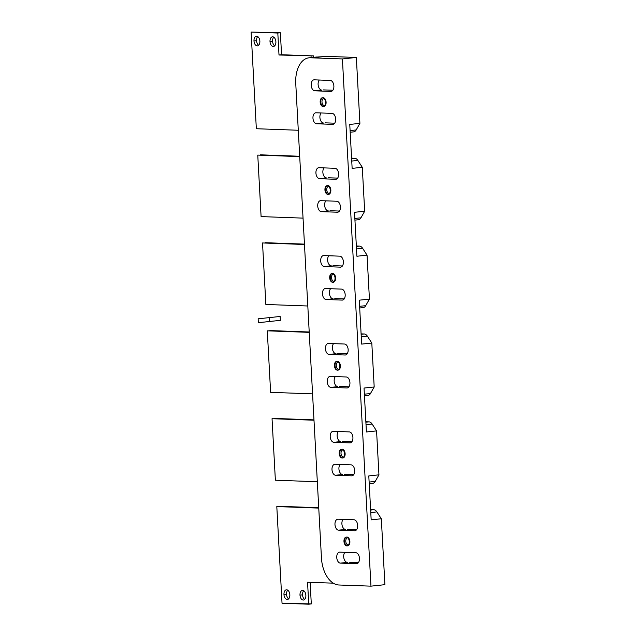 <?xml version="1.0" encoding="UTF-8"?>
<svg xmlns="http://www.w3.org/2000/svg" width="636" height="636" viewBox="0 0 636 636"><rect width="100%" height="100%" fill="white"/><g stroke="black" fill="none" stroke-linecap="round" stroke-linejoin="round"><path stroke-width="0.95" d="M333.28 583.164L307.554 582.234L333.28 583.164M353.274 131.883A7.06 4.245 -96.1 0 0 356.184 129.935L359.912 123.352L356.343 57.455L342.406 58.933L370.963 586.154L384.899 584.675L370.963 586.154L338.909 584.993L370.963 586.154L342.406 58.933L310.352 57.773A26.466 15.932 -96.1 0 0 295.756 83.547L321.458 558.05A26.466 15.932 -96.1 0 0 338.909 584.993A26.466 15.932 -96.1 0 1 321.458 558.05L295.756 83.547A26.466 15.932 -96.1 0 1 308.985 57.82A26.466 15.932 -96.1 0 1 310.352 57.773L342.406 58.933L356.343 57.455L326.96 56.381L317.292 57.033A26.466 15.932 -96.1 0 0 314.566 57.319M313.612 55.896L313.683 57.319L313.612 55.896L281.557 54.736L280.373 32.77L251.101 32.07L256.34 128.726L298.284 130.253L256.34 128.726L251.101 32.07L280.373 32.77L251.101 32.07L277.813 33.04L279.005 55.006L277.813 33.04L280.373 32.77L281.557 54.736L279.005 55.006L313.612 55.896M311.131 57.59L311.052 56.175L311.131 57.59M318.731 507.727L279.355 506.304L318.731 507.727M311.298 603.93L310.13 582.33L311.298 603.93L308.746 604.2L307.554 582.234L308.746 604.2L282.034 603.23L311.298 603.93M286.518 594.263A4.849 2.918 83.9 0 1 287.718 590.168A4.849 2.918 83.9 0 0 286.518 594.263L283.966 594.533A4.849 2.918 83.9 0 1 286.637 589.803A4.849 2.918 83.9 0 1 289.841 594.747A4.849 2.918 83.9 0 1 287.162 599.47A4.849 2.918 83.9 0 1 283.966 594.533L286.518 594.263A4.849 2.918 83.9 0 0 288.641 598.834A4.849 2.918 83.9 0 1 286.518 594.263M302.545 594.843A4.849 2.918 83.9 0 1 303.746 590.749A4.849 2.918 83.9 0 0 302.545 594.843L299.993 595.113A4.849 2.918 83.9 0 1 302.664 590.383A4.849 2.918 83.9 0 1 305.868 595.328A4.849 2.918 83.9 0 1 303.189 600.05A4.849 2.918 83.9 0 1 299.993 595.113L302.545 594.843A4.849 2.918 83.9 0 0 304.668 599.414A4.849 2.918 83.9 0 1 302.545 594.843M313.969 419.863L274.601 418.432L313.969 419.863M309.215 331.992L269.839 330.561L309.215 331.992M304.453 244.121L265.085 242.69L304.453 244.121M299.699 156.249L260.323 154.818L299.699 156.249M256.539 40.672A4.849 2.918 83.9 0 1 257.739 36.586A4.849 2.918 83.9 0 0 256.539 40.672L253.987 40.943L256.539 40.672A4.849 2.918 83.9 0 0 258.661 45.251A4.849 2.918 83.9 0 1 256.539 40.672M272.566 41.253A4.849 2.918 83.9 0 1 273.766 37.166A4.849 2.918 83.9 0 0 272.566 41.253L270.006 41.531A4.849 2.918 83.9 0 1 272.685 36.801A4.849 2.918 83.9 0 1 275.881 41.738A4.849 2.918 83.9 0 1 273.21 46.468A4.849 2.918 83.9 0 1 270.006 41.531L272.566 41.253A4.849 2.918 83.9 0 0 274.688 45.832A4.849 2.918 83.9 0 1 272.566 41.253M372.314 483.368A7.06 4.245 -96.1 0 0 375.224 481.42L378.945 474.838L368.793 475.919L371.17 519.851L381.33 518.769L384.899 584.675L381.33 518.769L376.87 511.893A7.06 4.245 -96.1 0 0 373.737 509.73L370.621 509.611L373.737 509.73L370.645 510.056L373.737 509.73A7.06 4.245 83.9 0 1 376.87 511.893L370.78 512.544L376.87 511.893L381.33 518.769L371.17 519.851L368.793 475.919L378.945 474.838L376.568 430.898L372.116 424.021A7.06 4.245 -96.1 0 0 368.983 421.859L365.859 421.74L368.983 421.859L365.883 422.185L368.983 421.859A7.06 4.245 83.9 0 1 372.116 424.021L366.018 424.673L372.116 424.021L376.568 430.898L366.416 431.979L364.031 388.047L374.191 386.966L371.806 343.035L367.354 336.158A7.06 4.245 -96.1 0 0 364.221 333.987L361.097 333.876L364.221 333.987L361.121 334.313L364.221 333.987A7.06 4.245 83.9 0 1 367.354 336.158L361.256 336.802L367.354 336.158L371.806 343.035L361.653 344.108L359.276 300.176L369.429 299.095L367.052 255.163L362.6 248.286A7.06 4.245 -96.1 0 0 359.459 246.116L356.343 246.005L359.459 246.116L356.367 246.442L359.459 246.116A7.06 4.245 83.9 0 1 362.6 248.286L356.502 248.93L362.6 248.286L367.052 255.163L356.899 256.244L354.514 212.305L364.674 211.224L362.289 167.292L357.837 160.415A7.06 4.245 -96.1 0 0 354.705 158.245L351.581 158.133L354.705 158.245L351.605 158.571L354.705 158.245A7.06 4.245 83.9 0 1 357.837 160.415L351.74 161.059L357.837 160.415L362.289 167.292L352.137 168.373L349.76 124.433L359.912 123.352L356.343 57.455L326.96 56.381L310.352 57.773L317.292 57.033A26.466 15.932 83.9 0 0 315.917 57.081L308.985 57.82M367.552 395.497A7.06 4.245 -96.1 0 0 370.462 393.549L374.191 386.966L371.806 343.035L361.653 344.108L359.276 300.176L369.429 299.095L367.052 255.163L356.899 256.244L354.514 212.305L364.674 211.224L362.289 167.292L352.137 168.373L349.76 124.433L359.912 123.352L356.184 129.935A7.06 4.245 83.9 0 1 353.64 131.875L350.182 132.24M362.79 307.625A7.06 4.245 -96.1 0 0 365.7 305.678L369.429 299.095L365.7 305.678A7.06 4.245 83.9 0 1 363.156 307.609L359.698 307.983M358.036 219.754A7.06 4.245 -96.1 0 0 360.946 217.806L364.674 211.224L360.946 217.806A7.06 4.245 83.9 0 1 358.402 219.738L354.936 220.112M259.862 41.157A4.849 2.918 -96.1 0 0 256.411 36.228A4.849 2.918 -96.1 0 0 253.987 40.943A4.849 2.918 -96.1 0 0 257.437 45.879A4.849 2.918 -96.1 0 0 259.862 41.157A4.849 2.918 83.9 0 1 257.183 45.887A4.849 2.918 83.9 0 1 253.987 40.943A4.849 2.918 83.9 0 1 256.658 36.22A4.849 2.918 83.9 0 1 259.862 41.157M275.372 480.212L317.324 481.738L275.372 480.212L272.041 418.703L275.372 480.212M313.993 420.221L272.041 418.703L313.993 420.221M270.618 392.34L312.562 393.867L270.618 392.34L267.287 330.831L270.618 392.34M309.231 332.358L267.287 330.831L309.231 332.358M265.856 304.469L307.808 305.995L265.856 304.469L262.525 242.96L265.856 304.469M304.477 244.486L262.525 242.96L304.477 244.486M261.094 216.598L303.046 218.124L261.094 216.598L257.763 155.089L261.094 216.598M299.715 156.615L257.763 155.089L299.715 156.615M318.747 508.092L276.803 506.574L282.034 603.23L276.803 506.574L318.747 508.092M275.881 41.738A4.849 2.918 -96.1 0 0 272.431 36.809A4.849 2.918 -96.1 0 0 270.006 41.531A4.849 2.918 -96.1 0 0 273.456 46.46A4.849 2.918 -96.1 0 0 275.881 41.738M289.841 594.747A4.849 2.918 -96.1 0 0 286.391 589.811A4.849 2.918 -96.1 0 0 283.966 594.533A4.849 2.918 -96.1 0 0 287.416 599.462A4.849 2.918 -96.1 0 0 289.841 594.747M305.868 595.328A4.849 2.918 -96.1 0 0 302.418 590.399A4.849 2.918 -96.1 0 0 299.993 595.113A4.849 2.918 -96.1 0 0 303.444 600.042A4.849 2.918 -96.1 0 0 305.868 595.328M321.744 90.081A5.509 3.323 83.9 0 1 318.35 86.122A5.509 3.323 83.9 0 1 319.288 80.017A5.509 3.323 83.9 0 0 318.35 86.122A5.509 3.323 83.9 0 0 321.744 90.081L314.812 90.821A5.509 3.323 83.9 0 1 311.179 85.208A5.509 3.323 83.9 0 1 314.216 79.834A5.509 3.323 -96.1 0 0 313.93 79.842A5.509 3.323 -96.1 0 0 311.195 85.439A5.509 3.323 -96.1 0 0 314.812 90.821L321.744 90.081M323.525 123.034A5.509 3.323 83.9 0 1 320.139 119.075A5.509 3.323 83.9 0 1 321.077 112.969A5.509 3.323 83.9 0 0 320.139 119.075A5.509 3.323 83.9 0 0 323.525 123.034L316.593 123.774A5.509 3.323 83.9 0 1 312.96 118.161A5.509 3.323 83.9 0 1 316.005 112.787L332.024 113.367A5.509 3.323 83.9 0 1 335.665 118.98A5.509 3.323 83.9 0 1 332.62 124.354L316.593 123.774L323.525 123.034M326.507 177.953A5.509 3.323 83.9 0 1 323.112 173.994A5.509 3.323 83.9 0 1 324.05 167.888A5.509 3.323 83.9 0 0 323.112 173.994A5.509 3.323 83.9 0 0 326.507 177.953L319.574 178.692A5.509 3.323 83.9 0 1 315.933 173.079A5.509 3.323 83.9 0 1 318.978 167.705L334.997 168.286A5.509 3.323 83.9 0 1 338.638 173.898A5.509 3.323 83.9 0 1 335.593 179.273L319.574 178.692L326.507 177.953M328.287 210.906A5.509 3.323 83.9 0 1 324.893 206.946A5.509 3.323 83.9 0 1 325.831 200.841A5.509 3.323 83.9 0 0 324.893 206.946A5.509 3.323 83.9 0 0 328.287 210.906L321.355 211.645A5.509 3.323 83.9 0 1 317.722 206.024A5.509 3.323 83.9 0 1 320.759 200.658L336.786 201.238A5.509 3.323 83.9 0 1 340.419 206.851A5.509 3.323 83.9 0 1 337.382 212.225L321.355 211.645L328.287 210.906M331.261 265.824A5.509 3.323 83.9 0 1 327.866 261.865A5.509 3.323 83.9 0 1 328.812 255.759A5.509 3.323 83.9 0 0 327.866 261.865A5.509 3.323 83.9 0 0 331.261 265.824L324.328 266.564A5.509 3.323 83.9 0 1 320.695 260.951A5.509 3.323 83.9 0 1 323.732 255.577L339.759 256.157A5.509 3.323 83.9 0 1 343.392 261.77A5.509 3.323 83.9 0 1 340.355 267.144L324.328 266.564L331.261 265.824M333.049 298.777A5.509 3.323 83.9 0 1 329.655 294.818A5.509 3.323 83.9 0 1 330.593 288.712A5.509 3.323 83.9 0 0 329.655 294.818A5.509 3.323 83.9 0 0 333.049 298.777L326.117 299.508A5.509 3.323 83.9 0 1 322.476 293.896A5.509 3.323 83.9 0 1 325.521 288.529L341.548 289.11A5.509 3.323 83.9 0 1 345.181 294.722A5.509 3.323 83.9 0 1 342.136 300.097L326.117 299.508L333.049 298.777M336.023 353.695A5.509 3.323 83.9 0 1 332.628 349.736A5.509 3.323 83.9 0 1 333.566 343.631A5.509 3.323 83.9 0 0 332.628 349.736A5.509 3.323 83.9 0 0 336.023 353.695L329.09 354.427A5.509 3.323 83.9 0 1 325.449 348.814A5.509 3.323 83.9 0 1 328.494 343.448L344.521 344.028A5.509 3.323 83.9 0 1 348.154 349.641A5.509 3.323 83.9 0 1 345.11 355.015L329.09 354.427L336.023 353.695M337.803 386.648A5.509 3.323 83.9 0 1 334.417 382.689A5.509 3.323 83.9 0 1 335.355 376.584A5.509 3.323 83.9 0 0 334.417 382.689A5.509 3.323 83.9 0 0 337.803 386.648L330.871 387.38A5.509 3.323 83.9 0 1 327.238 381.767A5.509 3.323 83.9 0 1 330.275 376.401L346.302 376.981A5.509 3.323 83.9 0 1 349.935 382.594A5.509 3.323 83.9 0 1 346.898 387.96L330.871 387.38L337.803 386.648M340.777 441.567A5.509 3.323 83.9 0 1 337.39 437.608A5.509 3.323 83.9 0 1 338.328 431.502A5.509 3.323 83.9 0 0 337.39 437.608A5.509 3.323 83.9 0 0 340.777 441.567L333.844 442.298A5.509 3.323 83.9 0 1 330.211 436.686A5.509 3.323 83.9 0 1 333.256 431.319L349.275 431.9A5.509 3.323 83.9 0 1 352.916 437.512A5.509 3.323 83.9 0 1 349.872 442.887L333.844 442.298L340.777 441.567M342.565 474.512A5.509 3.323 83.9 0 1 339.171 470.56A5.509 3.323 83.9 0 1 340.109 464.455A5.509 3.323 83.9 0 0 339.171 470.56A5.509 3.323 83.9 0 0 342.565 474.512L335.633 475.251A5.509 3.323 83.9 0 1 331.992 469.638A5.509 3.323 83.9 0 1 335.037 464.272L351.064 464.852A5.509 3.323 83.9 0 1 354.697 470.465A5.509 3.323 83.9 0 1 351.66 475.831L335.633 475.251L342.565 474.512M345.539 529.438A5.509 3.323 83.9 0 1 342.144 525.479A5.509 3.323 83.9 0 1 343.082 519.374A5.509 3.323 83.9 0 0 342.144 525.479A5.509 3.323 83.9 0 0 345.539 529.438L338.606 530.17A5.509 3.323 83.9 0 1 334.973 524.557A5.509 3.323 83.9 0 1 338.01 519.191L354.037 519.771A5.509 3.323 83.9 0 1 357.671 525.384A5.509 3.323 83.9 0 1 354.634 530.75L338.606 530.17L345.539 529.438M347.328 562.383A5.509 3.323 83.9 0 1 343.933 558.432A5.509 3.323 83.9 0 1 344.871 552.326A5.509 3.323 83.9 0 0 343.933 558.432A5.509 3.323 83.9 0 0 347.328 562.383L340.387 563.122A5.509 3.323 83.9 0 1 336.754 557.51A5.509 3.323 83.9 0 1 339.799 552.143L355.818 552.724A5.509 3.323 83.9 0 1 359.459 558.336A5.509 3.323 83.9 0 1 356.414 563.703L340.387 563.122L347.328 562.383M314.216 79.834L330.243 80.414A5.509 3.323 83.9 0 1 333.876 86.027A5.509 3.323 83.9 0 1 330.839 91.401L314.812 90.821L330.839 91.401A5.509 3.323 -96.1 0 0 331.125 91.393A5.509 3.323 -96.1 0 0 333.86 85.796A5.509 3.323 -96.1 0 0 330.243 80.414L314.216 79.834M323.183 97.698A4.412 2.655 83.9 0 1 326.093 102.189A4.412 2.655 83.9 0 1 323.66 106.49A4.412 2.655 -96.1 0 0 325.719 104.765A4.412 2.655 -96.1 0 0 325.107 99.001A4.412 2.655 -96.1 0 0 323.183 97.698A4.412 2.655 -96.1 0 1 326.093 102.189A4.412 2.655 -96.1 0 1 323.66 106.49A4.412 2.655 -96.1 0 0 326.093 102.189A4.412 2.655 -96.1 0 0 323.183 97.698A4.412 2.655 -96.1 0 1 326.093 102.189A4.412 2.655 -96.1 0 1 323.66 106.49M323.597 106.482A4.412 2.655 83.9 0 1 320.775 102.372A4.412 2.655 83.9 0 1 322.667 97.761A4.412 2.655 -96.1 0 0 320.775 102.372A4.412 2.655 -96.1 0 0 323.597 106.482A4.412 2.655 -96.1 0 1 320.775 102.372A4.412 2.655 -96.1 0 1 322.667 97.761A4.412 2.655 -96.1 0 0 320.775 102.372A4.412 2.655 -96.1 0 0 323.597 106.482A4.412 2.655 -96.1 0 1 320.775 102.372A4.412 2.655 -96.1 0 1 322.667 97.761M327.938 185.569A4.412 2.655 83.9 0 1 330.847 190.061A4.412 2.655 83.9 0 1 328.415 194.362A4.412 2.655 -96.1 0 0 330.474 192.636A4.412 2.655 -96.1 0 0 329.861 186.873A4.412 2.655 -96.1 0 0 327.938 185.569A4.412 2.655 -96.1 0 1 330.847 190.061A4.412 2.655 -96.1 0 1 328.415 194.362A4.412 2.655 -96.1 0 0 330.847 190.061A4.412 2.655 -96.1 0 0 327.938 185.569A4.412 2.655 -96.1 0 1 330.847 190.061A4.412 2.655 -96.1 0 1 328.415 194.362M328.351 194.354A4.412 2.655 83.9 0 1 325.537 190.244A4.412 2.655 83.9 0 1 327.429 185.633A4.412 2.655 -96.1 0 0 325.537 190.244A4.412 2.655 -96.1 0 0 328.351 194.354A4.412 2.655 -96.1 0 1 325.537 190.244A4.412 2.655 -96.1 0 1 327.429 185.633A4.412 2.655 -96.1 0 0 325.537 190.244A4.412 2.655 -96.1 0 0 328.351 194.354A4.412 2.655 -96.1 0 1 325.537 190.244A4.412 2.655 -96.1 0 1 327.429 185.633M332.7 273.44A4.412 2.655 83.9 0 1 335.609 277.932A4.412 2.655 83.9 0 1 333.177 282.225A4.412 2.655 -96.1 0 0 335.236 280.5A4.412 2.655 -96.1 0 0 334.623 274.744A4.412 2.655 -96.1 0 0 332.7 273.44A4.412 2.655 -96.1 0 1 335.609 277.932A4.412 2.655 -96.1 0 1 333.177 282.225A4.412 2.655 -96.1 0 0 335.609 277.932A4.412 2.655 -96.1 0 0 332.7 273.44A4.412 2.655 -96.1 0 1 335.609 277.932A4.412 2.655 -96.1 0 1 333.177 282.225M333.113 282.225A4.412 2.655 83.9 0 1 330.299 278.115A4.412 2.655 83.9 0 1 332.183 273.504A4.412 2.655 -96.1 0 0 330.299 278.115A4.412 2.655 -96.1 0 0 333.113 282.225A4.412 2.655 -96.1 0 1 330.299 278.115A4.412 2.655 -96.1 0 1 332.183 273.504A4.412 2.655 -96.1 0 0 330.299 278.115A4.412 2.655 -96.1 0 0 333.113 282.225A4.412 2.655 -96.1 0 1 330.299 278.115A4.412 2.655 -96.1 0 1 332.183 273.504M337.462 361.312A4.412 2.655 83.9 0 1 340.363 365.803A4.412 2.655 83.9 0 1 337.931 370.096A4.412 2.655 -96.1 0 0 339.99 368.371A4.412 2.655 -96.1 0 0 339.378 362.615A4.412 2.655 -96.1 0 0 337.462 361.312A4.412 2.655 -96.1 0 1 340.363 365.803A4.412 2.655 -96.1 0 1 337.931 370.096A4.412 2.655 -96.1 0 0 340.363 365.803A4.412 2.655 -96.1 0 0 337.462 361.312A4.412 2.655 -96.1 0 1 340.363 365.803A4.412 2.655 -96.1 0 1 337.931 370.096M337.875 370.096A4.412 2.655 83.9 0 1 335.053 365.986A4.412 2.655 83.9 0 1 336.945 361.375A4.412 2.655 -96.1 0 0 335.053 365.986A4.412 2.655 -96.1 0 0 337.875 370.096A4.412 2.655 -96.1 0 1 335.053 365.986A4.412 2.655 -96.1 0 1 336.945 361.375A4.412 2.655 -96.1 0 0 335.053 365.986A4.412 2.655 -96.1 0 0 337.875 370.096A4.412 2.655 -96.1 0 1 335.053 365.986A4.412 2.655 -96.1 0 1 336.945 361.375M342.216 449.183A4.412 2.655 83.9 0 1 345.125 453.675A4.412 2.655 83.9 0 1 342.693 457.968A4.412 2.655 -96.1 0 0 344.752 456.243A4.412 2.655 -96.1 0 0 344.14 450.487A4.412 2.655 -96.1 0 0 342.216 449.183A4.412 2.655 -96.1 0 1 345.125 453.675A4.412 2.655 -96.1 0 1 342.693 457.968A4.412 2.655 -96.1 0 0 345.125 453.675A4.412 2.655 -96.1 0 0 342.216 449.183A4.412 2.655 -96.1 0 1 345.125 453.675A4.412 2.655 -96.1 0 1 342.693 457.968M342.629 457.968A4.412 2.655 83.9 0 1 339.815 453.858A4.412 2.655 83.9 0 1 341.707 449.247A4.412 2.655 -96.1 0 0 339.815 453.858A4.412 2.655 -96.1 0 0 342.629 457.968A4.412 2.655 -96.1 0 1 339.815 453.858A4.412 2.655 -96.1 0 1 341.707 449.247A4.412 2.655 -96.1 0 0 339.815 453.858A4.412 2.655 -96.1 0 0 342.629 457.968A4.412 2.655 -96.1 0 1 339.815 453.858A4.412 2.655 -96.1 0 1 341.707 449.247M346.978 537.054A4.412 2.655 83.9 0 1 349.887 541.546A4.412 2.655 83.9 0 1 347.455 545.839A4.412 2.655 -96.1 0 0 349.514 544.114A4.412 2.655 -96.1 0 0 348.902 538.358A4.412 2.655 -96.1 0 0 346.978 537.054A4.412 2.655 -96.1 0 1 349.887 541.546A4.412 2.655 -96.1 0 1 347.455 545.839A4.412 2.655 -96.1 0 0 349.887 541.546A4.412 2.655 -96.1 0 0 346.978 537.054A4.412 2.655 -96.1 0 1 349.887 541.546A4.412 2.655 -96.1 0 1 347.455 545.839M347.391 545.839A4.412 2.655 83.9 0 1 344.569 541.729A4.412 2.655 83.9 0 1 346.461 537.118A4.412 2.655 -96.1 0 0 344.569 541.729A4.412 2.655 -96.1 0 0 347.391 545.839A4.412 2.655 -96.1 0 1 344.569 541.729A4.412 2.655 -96.1 0 1 346.461 537.118A4.412 2.655 -96.1 0 0 344.569 541.729A4.412 2.655 -96.1 0 0 347.391 545.839A4.412 2.655 -96.1 0 1 344.569 541.729A4.412 2.655 -96.1 0 1 346.461 537.118M331.404 91.338L330.839 91.401L331.404 91.338M323.493 89.899L332.882 90.233L323.493 89.899M325.282 122.843L334.671 123.185L325.282 122.843M328.255 177.762L337.644 178.104L328.255 177.762M330.036 210.715L339.425 211.057L330.036 210.715M333.01 265.633L342.399 265.975L333.01 265.633M334.798 298.586L344.187 298.928L334.798 298.586M337.772 353.505L347.161 353.847L337.772 353.505M339.56 386.457L348.941 386.799L339.56 386.457M342.534 441.376L351.923 441.718L342.534 441.376M344.315 474.329L353.703 474.671L344.315 474.329M347.288 529.247L356.677 529.589L347.288 529.247M349.077 562.2L358.466 562.542L349.077 562.2M316.005 112.787L332.024 113.367A5.509 3.323 -96.1 0 1 335.649 118.749A5.509 3.323 -96.1 0 1 332.906 124.346A5.509 3.323 -96.1 0 1 332.62 124.354L316.593 123.774A5.509 3.323 -96.1 0 1 312.976 118.391A5.509 3.323 -96.1 0 1 315.718 112.795A5.509 3.323 -96.1 0 1 316.005 112.787M333.185 124.29L332.62 124.354L333.185 124.29M335.593 179.273L319.574 178.692A5.509 3.323 -96.1 0 1 315.949 173.31A5.509 3.323 -96.1 0 1 318.692 167.713A5.509 3.323 -96.1 0 1 318.978 167.705L334.997 168.286A5.509 3.323 -96.1 0 1 338.622 173.668A5.509 3.323 -96.1 0 1 335.88 179.265A5.509 3.323 -96.1 0 1 335.593 179.273L336.166 179.209L335.593 179.273M320.759 200.658L336.786 201.238A5.509 3.323 -96.1 0 1 340.403 206.613A5.509 3.323 -96.1 0 1 337.668 212.209A5.509 3.323 -96.1 0 1 337.382 212.225L321.355 211.645A5.509 3.323 -96.1 0 1 317.738 206.263A5.509 3.323 -96.1 0 1 320.472 200.666A5.509 3.323 -96.1 0 1 320.759 200.658M337.947 212.162L337.382 212.225L337.947 212.162M340.355 267.144L324.328 266.564A5.509 3.323 -96.1 0 1 320.711 261.181A5.509 3.323 -96.1 0 1 323.446 255.585A5.509 3.323 -96.1 0 1 323.732 255.577L339.759 256.157A5.509 3.323 -96.1 0 1 343.376 261.531A5.509 3.323 -96.1 0 1 340.642 267.136A5.509 3.323 -96.1 0 1 340.355 267.144L340.92 267.08L340.355 267.144M325.521 288.529L341.548 289.11A5.509 3.323 -96.1 0 1 345.165 294.484A5.509 3.323 -96.1 0 1 342.422 300.081A5.509 3.323 -96.1 0 1 342.136 300.097L326.117 299.508A5.509 3.323 -96.1 0 1 322.492 294.134A5.509 3.323 -96.1 0 1 325.235 288.537A5.509 3.323 -96.1 0 1 325.521 288.529M342.709 300.033L342.136 300.097L342.709 300.033M345.11 355.015L329.09 354.427A5.509 3.323 -96.1 0 1 325.465 349.053A5.509 3.323 -96.1 0 1 328.208 343.456A5.509 3.323 -96.1 0 1 328.494 343.448L344.521 344.028A5.509 3.323 -96.1 0 1 348.138 349.403A5.509 3.323 -96.1 0 1 345.396 354.999A5.509 3.323 -96.1 0 1 345.11 355.015L345.682 354.952L345.11 355.015M330.275 376.401L346.302 376.981A5.509 3.323 -96.1 0 1 349.919 382.355A5.509 3.323 -96.1 0 1 347.184 387.952A5.509 3.323 -96.1 0 1 346.898 387.96L330.871 387.38A5.509 3.323 -96.1 0 1 327.254 382.005A5.509 3.323 -96.1 0 1 329.989 376.409A5.509 3.323 -96.1 0 1 330.275 376.401M347.463 387.904L346.898 387.96L347.463 387.904M349.872 442.887L333.844 442.298A5.509 3.323 -96.1 0 1 330.227 436.924A5.509 3.323 -96.1 0 1 332.97 431.327A5.509 3.323 -96.1 0 1 333.256 431.319L349.275 431.9A5.509 3.323 -96.1 0 1 352.901 437.274A5.509 3.323 -96.1 0 1 350.158 442.871A5.509 3.323 -96.1 0 1 349.872 442.887L350.436 442.823L349.872 442.887M335.037 464.272L351.064 464.852A5.509 3.323 -96.1 0 1 354.681 470.227A5.509 3.323 -96.1 0 1 351.947 475.823A5.509 3.323 -96.1 0 1 351.66 475.831L335.633 475.251A5.509 3.323 -96.1 0 1 332.008 469.877A5.509 3.323 -96.1 0 1 334.751 464.28A5.509 3.323 -96.1 0 1 335.037 464.272M352.225 475.776L351.66 475.831L352.225 475.776M354.634 530.75L338.606 530.17A5.509 3.323 -96.1 0 1 334.989 524.795A5.509 3.323 -96.1 0 1 337.724 519.199A5.509 3.323 -96.1 0 1 338.01 519.191L354.037 519.771A5.509 3.323 -96.1 0 1 357.655 525.145A5.509 3.323 -96.1 0 1 354.92 530.742A5.509 3.323 -96.1 0 1 354.634 530.75L355.198 530.694L354.634 530.75M339.799 552.143L355.818 552.724A5.509 3.323 -96.1 0 1 359.443 558.098A5.509 3.323 -96.1 0 1 356.701 563.695A5.509 3.323 -96.1 0 1 356.414 563.703L340.387 563.122A5.509 3.323 -96.1 0 1 336.77 557.748A5.509 3.323 -96.1 0 1 339.513 552.151A5.509 3.323 -96.1 0 1 339.799 552.143M356.987 563.647L356.414 563.703L356.987 563.647M324.67 105.496L324.312 105.536A3.53 2.123 -96.1 0 0 324.495 105.528A3.53 2.123 -96.1 0 0 324.837 105.441A3.53 2.123 83.9 0 1 324.312 105.536L324.67 105.496M324.098 98.524A3.53 2.123 -96.1 0 0 323.931 98.501A3.53 2.123 -96.1 0 0 323.748 98.508A3.53 2.123 -96.1 0 0 321.991 102.094A3.53 2.123 -96.1 0 0 324.312 105.536A3.53 2.123 83.9 0 1 321.983 101.943A3.53 2.123 83.9 0 1 323.931 98.501L323.493 98.031L323.931 98.501A3.53 2.123 83.9 0 1 324.098 98.524M323.676 106.458L324.312 105.536L323.676 106.458M329.432 193.368L329.066 193.408A3.53 2.123 -96.1 0 0 329.249 193.4A3.53 2.123 -96.1 0 0 329.591 193.312A3.53 2.123 83.9 0 1 329.066 193.408L329.432 193.368M328.86 186.396A3.53 2.123 -96.1 0 0 328.685 186.372A3.53 2.123 -96.1 0 0 328.502 186.38A3.53 2.123 -96.1 0 0 326.753 189.965A3.53 2.123 -96.1 0 0 329.066 193.408A3.53 2.123 83.9 0 1 326.745 189.814A3.53 2.123 83.9 0 1 328.685 186.372L328.248 185.903L328.685 186.372A3.53 2.123 83.9 0 1 328.86 186.396M328.438 194.33L329.066 193.408L328.438 194.33M334.194 281.239L333.828 281.279A3.53 2.123 -96.1 0 0 334.011 281.271A3.53 2.123 -96.1 0 0 334.353 281.184A3.53 2.123 83.9 0 1 333.828 281.279L334.194 281.239M333.614 274.259A3.53 2.123 -96.1 0 0 333.447 274.243A3.53 2.123 -96.1 0 0 333.264 274.251A3.53 2.123 -96.1 0 0 331.507 277.837A3.53 2.123 -96.1 0 0 333.828 281.279A3.53 2.123 83.9 0 1 331.499 277.686A3.53 2.123 83.9 0 1 333.447 274.243L333.01 273.774L333.447 274.243A3.53 2.123 83.9 0 1 333.614 274.259M333.192 282.201L333.828 281.279L333.192 282.201M338.948 369.111L338.583 369.142A3.53 2.123 -96.1 0 0 338.765 369.142A3.53 2.123 -96.1 0 0 339.115 369.055A3.53 2.123 83.9 0 1 338.583 369.142L338.948 369.111M338.376 362.13A3.53 2.123 -96.1 0 0 338.209 362.115A3.53 2.123 -96.1 0 0 338.026 362.123A3.53 2.123 -96.1 0 0 336.269 365.708A3.53 2.123 -96.1 0 0 338.583 369.142A3.53 2.123 83.9 0 1 336.261 365.557A3.53 2.123 83.9 0 1 338.209 362.115L337.764 361.646L338.209 362.115A3.53 2.123 83.9 0 1 338.376 362.13M337.955 370.072L338.583 369.142L337.955 370.072M343.71 456.974L343.345 457.014A3.53 2.123 -96.1 0 0 343.527 457.014A3.53 2.123 -96.1 0 0 343.869 456.926A3.53 2.123 83.9 0 1 343.345 457.014L343.71 456.974M343.138 450.002A3.53 2.123 -96.1 0 0 342.963 449.986A3.53 2.123 -96.1 0 0 342.78 449.994A3.53 2.123 -96.1 0 0 341.031 453.571A3.53 2.123 -96.1 0 0 343.345 457.014A3.53 2.123 83.9 0 1 341.015 453.42A3.53 2.123 83.9 0 1 342.963 449.986L342.526 449.517L342.963 449.986A3.53 2.123 83.9 0 1 343.138 450.002M342.717 457.944L343.345 457.014L342.717 457.944M348.464 544.845L348.107 544.885A3.53 2.123 -96.1 0 0 348.29 544.877A3.53 2.123 -96.1 0 0 348.631 544.798A3.53 2.123 83.9 0 1 348.107 544.885L348.464 544.845M347.892 537.873A3.53 2.123 -96.1 0 0 347.725 537.857A3.53 2.123 -96.1 0 0 347.542 537.865A3.53 2.123 -96.1 0 0 345.785 541.443A3.53 2.123 -96.1 0 0 348.107 544.885A3.53 2.123 83.9 0 1 345.777 541.292A3.53 2.123 83.9 0 1 347.725 537.857L347.288 537.388L347.725 537.857A3.53 2.123 83.9 0 1 347.892 537.873M347.471 545.807L348.107 544.885L347.471 545.807M369.214 483.718L372.68 483.352A7.06 4.245 83.9 0 0 375.224 481.42L369.126 482.064L375.224 481.42L378.945 474.838L376.568 430.898L366.416 431.979L364.031 388.047L374.191 386.966L370.462 393.549A7.06 4.245 83.9 0 1 367.918 395.481L364.46 395.854M350.094 130.579L356.184 129.935L350.094 130.579M364.364 394.193L370.462 393.549L364.364 394.193M359.61 306.321L365.7 305.678L359.61 306.321M354.848 218.45L360.946 217.806L354.848 218.45M322.587 97.761L322.174 97.801A4.412 2.655 83.9 0 1 322.38 97.769A4.412 2.655 83.9 0 1 325.489 101.871A4.412 2.655 83.9 0 1 323.311 106.538A4.412 2.655 83.9 0 1 322.643 106.474L323.215 106.411M324.09 106.443L323.517 106.506A4.412 2.655 83.9 0 1 323.311 106.538A4.412 2.655 83.9 0 1 320.202 102.436A4.412 2.655 83.9 0 1 322.38 97.769A4.412 2.655 83.9 0 1 323.048 97.833L323.621 97.777M327.341 185.633L326.936 185.672A4.412 2.655 83.9 0 1 327.135 185.64A4.412 2.655 83.9 0 1 330.243 189.743A4.412 2.655 83.9 0 1 328.073 194.409A4.412 2.655 83.9 0 1 327.405 194.346L327.977 194.282M328.852 194.314L328.271 194.377A4.412 2.655 83.9 0 1 328.073 194.409A4.412 2.655 83.9 0 1 324.964 190.307A4.412 2.655 83.9 0 1 327.135 185.64A4.412 2.655 83.9 0 1 327.802 185.704L328.383 185.648M332.103 273.504L331.69 273.544A4.412 2.655 83.9 0 1 331.897 273.512A4.412 2.655 83.9 0 1 335.005 277.614A4.412 2.655 83.9 0 1 332.827 282.281A4.412 2.655 83.9 0 1 332.159 282.217L332.739 282.153M333.606 282.185L333.033 282.249A4.412 2.655 83.9 0 1 332.827 282.281A4.412 2.655 83.9 0 1 329.726 278.178A4.412 2.655 83.9 0 1 331.897 273.512A4.412 2.655 83.9 0 1 332.564 273.575L333.137 273.52M336.865 361.375L336.452 361.415A4.412 2.655 83.9 0 1 336.659 361.383A4.412 2.655 83.9 0 1 339.759 365.485A4.412 2.655 83.9 0 1 337.589 370.152A4.412 2.655 83.9 0 1 336.921 370.088L337.493 370.025M338.368 370.057L337.796 370.12A4.412 2.655 83.9 0 1 337.589 370.152A4.412 2.655 83.9 0 1 334.48 366.05A4.412 2.655 83.9 0 1 336.659 361.383A4.412 2.655 83.9 0 1 337.326 361.447L337.899 361.383M341.619 449.247L341.214 449.286A4.412 2.655 83.9 0 1 341.413 449.255A4.412 2.655 83.9 0 1 344.521 453.357A4.412 2.655 83.9 0 1 342.351 458.023A4.412 2.655 83.9 0 1 341.683 457.96L342.255 457.896M343.122 457.928L342.55 457.984A4.412 2.655 83.9 0 1 342.351 458.023A4.412 2.655 83.9 0 1 339.242 453.921A4.412 2.655 83.9 0 1 341.413 449.255A4.412 2.655 83.9 0 1 342.081 449.318L342.653 449.255M346.382 537.11L345.968 537.158A4.412 2.655 83.9 0 1 346.175 537.126A4.412 2.655 83.9 0 1 349.283 541.228A4.412 2.655 83.9 0 1 347.105 545.895A4.412 2.655 83.9 0 1 346.437 545.823L347.01 545.768M347.884 545.799L347.312 545.855A4.412 2.655 83.9 0 1 347.105 545.895A4.412 2.655 83.9 0 1 343.997 541.785A4.412 2.655 83.9 0 1 346.175 537.126A4.412 2.655 83.9 0 1 346.843 537.189L347.415 537.126M323.533 106.498L323.08 106.546L323.533 106.498M269.354 321.514L258.351 322.69L258.137 318.803L269.139 317.634L269.354 321.514L258.351 322.69L258.137 318.803L269.139 317.634L269.354 321.514L269.139 317.634L280.142 316.466L280.349 320.345L269.354 321.514L269.139 317.634L280.142 316.466L280.349 320.345L258.351 322.69L258.137 318.803L269.139 317.634L269.354 321.514L258.351 322.69L258.137 318.803L269.139 317.634L269.354 321.514L269.139 317.634L280.142 316.466L280.349 320.345L269.354 321.514L269.139 317.634L280.142 316.466L280.349 320.345L258.351 322.69L258.137 318.803L269.139 317.634L269.354 321.514L258.351 322.69L258.137 318.803L269.139 317.634L269.354 321.514L269.139 317.634L280.142 316.466L280.349 320.345L269.354 321.514L269.139 317.634L280.142 316.466L280.349 320.345L258.351 322.69L258.137 318.803L269.139 317.634L269.354 321.514L258.351 322.69L258.137 318.803L269.139 317.634L269.354 321.514L269.139 317.634L280.142 316.466L280.349 320.345L269.354 321.514L269.139 317.634L280.142 316.466L280.349 320.345L258.351 322.69L258.137 318.803L269.139 317.634L269.354 321.514L258.351 322.69L258.137 318.803L269.139 317.634L269.354 321.514L269.139 317.634L280.142 316.466L280.349 320.345L269.354 321.514L269.139 317.634L280.142 316.466L280.349 320.345L258.351 322.69L258.137 318.803L269.139 317.634L269.354 321.514L258.351 322.69L258.137 318.803L269.139 317.634L269.354 321.514L269.139 317.634L280.142 316.466L280.349 320.345L269.354 321.514L269.139 317.634L280.142 316.466L280.349 320.345L258.351 322.69L258.137 318.803L269.139 317.634L269.354 321.514L269.139 317.634L280.142 316.466L280.349 320.345L258.351 322.69L258.137 318.803L269.139 317.634L269.354 321.514L269.139 317.634L280.142 316.466L280.349 320.345L258.351 322.69L258.137 318.803L269.139 317.634L269.354 321.514L269.139 317.634L280.142 316.466L280.349 320.345L258.351 322.69L258.137 318.803L269.139 317.634L269.354 321.514L269.139 317.634L280.142 316.466L280.349 320.345L258.351 322.69L258.137 318.803L269.139 317.634L269.354 321.514L269.139 317.634L280.142 316.466L280.349 320.345L258.351 322.69L258.137 318.803L269.139 317.634L269.354 321.514L269.139 317.634L280.142 316.466L280.349 320.345L269.354 321.514M328.295 194.37L327.842 194.417L328.295 194.37M333.057 282.241L332.604 282.289L333.057 282.241M337.811 370.112L337.358 370.16L337.811 370.112M342.573 457.984L342.12 458.031L342.573 457.984M347.328 545.855L346.874 545.903L347.328 545.855M322.953 97.706L322.38 97.769L322.953 97.706M323.883 106.482L323.311 106.538L323.883 106.482M327.715 185.577L327.135 185.64L327.715 185.577M328.645 194.354L328.073 194.409L328.645 194.354M332.469 273.448L331.897 273.512L332.469 273.448M333.407 282.217L332.827 282.281L333.407 282.217M337.231 361.32L336.659 361.383L337.231 361.32M338.161 370.088L337.589 370.152L338.161 370.088M341.985 449.191L341.413 449.255L341.985 449.191M342.923 457.96L342.351 458.023L342.923 457.96M346.747 537.062L346.175 537.126L346.747 537.062M347.677 545.831L347.105 545.895L347.677 545.831"/></g></svg>
